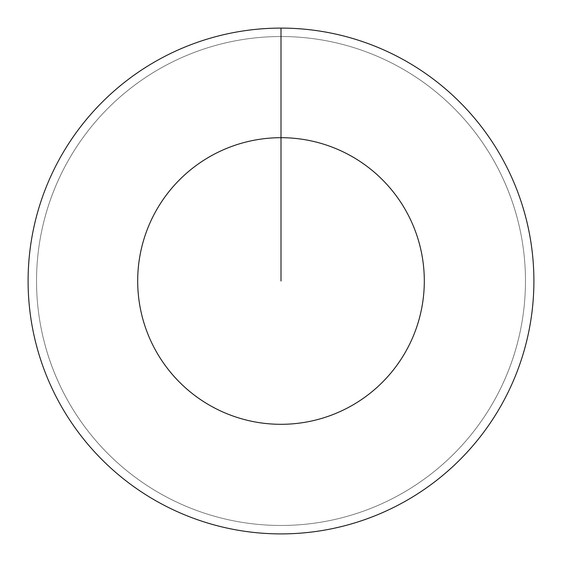 <?xml version="1.0" encoding="UTF-8"?>
<svg xmlns="http://www.w3.org/2000/svg" width="562" height="562" viewBox="0 0 562 562"><rect width="100%" height="100%" fill="white"/><g stroke="black" fill="none" stroke-linecap="round" stroke-linejoin="round"><path stroke-width="0.42" stroke-dasharray="2.81 2.11" d="M281 36.53A244.47 244.47 0 0 1 525.47 281A244.47 244.47 0 0 1 281 525.47A244.47 244.47 0 0 1 36.53 281A244.47 244.47 0 0 1 281 36.53A244.47 244.47 0 0 1 525.47 281A244.47 244.47 0 0 1 281 525.47A244.47 244.47 0 0 1 36.53 281A244.47 244.47 0 0 1 281 36.53A244.47 244.47 0 0 1 525.47 281A244.47 244.47 0 0 1 281 525.47A244.47 244.47 0 0 1 36.53 281A244.47 244.47 0 0 1 281 36.53A244.47 244.47 0 0 1 525.47 281A244.47 244.47 0 0 1 281 525.47A244.47 244.47 0 0 1 36.53 281A244.47 244.47 0 0 1 281 36.53L281 28.1A252.9 252.9 0 0 1 533.9 281A252.9 252.9 0 0 1 281 533.9A252.9 252.9 0 0 1 28.1 281A252.9 252.9 0 0 1 281 28.1L281 36.53"/><path stroke-width="0.84" d="M281 28.1A252.9 252.9 0 0 1 533.9 281A252.9 252.9 0 0 1 281 533.9A252.9 252.9 0 0 1 28.1 281A252.9 252.9 0 0 1 281 28.1L281 137.69A143.31 143.31 0 0 1 424.31 281A143.31 143.31 0 0 1 281 424.31A143.31 143.31 0 0 1 137.69 281A143.31 143.31 0 0 1 281 137.69L281 281"/></g></svg>
